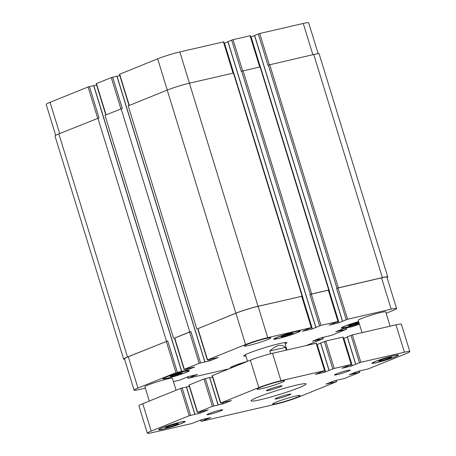 <?xml version="1.0" encoding="UTF-8"?>
<svg xmlns="http://www.w3.org/2000/svg" width="456" height="456" viewBox="0 0 456 456"><rect width="100%" height="100%" fill="white"/><g stroke="black" fill="none" stroke-linecap="round" stroke-linejoin="round"><path stroke-width="0.68" d="M260.507 399.69A28.756 2.257 -17.1 0 1 251.091 400.841A28.756 2.257 -17.1 0 1 277.909 390.228A28.756 2.257 -17.1 0 1 306.056 383.929A28.756 2.257 -17.1 0 1 290.255 390.957A28.756 2.257 -17.1 0 1 260.507 399.69M269.04 390.33A8.214 0.644 -17.1 0 1 266.35 390.661A8.214 0.644 -17.1 0 1 274.01 387.623A8.214 0.644 -17.1 0 1 282.053 385.827A8.214 0.644 -17.1 0 1 277.539 387.834A8.214 0.644 -17.1 0 1 269.04 390.33M209.692 414.322A8.214 0.644 -17.1 0 1 207.001 414.647A8.214 0.644 -17.1 0 1 214.662 411.614A8.214 0.644 -17.1 0 1 222.705 409.819A8.214 0.644 -17.1 0 1 218.19 411.825A8.214 0.644 -17.1 0 1 209.692 414.322M277.778 398.618A8.214 0.644 -17.1 0 1 275.088 398.943A8.214 0.644 -17.1 0 1 282.754 395.911A8.214 0.644 -17.1 0 1 290.791 394.115A8.214 0.644 -17.1 0 1 286.282 396.121A8.214 0.644 -17.1 0 1 277.778 398.618M337.132 374.627A8.214 0.644 -17.1 0 1 334.442 374.957A8.214 0.644 -17.1 0 1 342.103 371.925A8.214 0.644 -17.1 0 1 350.145 370.124A8.214 0.644 -17.1 0 1 345.631 372.13A8.214 0.644 -17.1 0 1 337.132 374.627M362.041 332.663L358.251 320.34A14.375 1.129 -17.1 0 1 371.657 315.033A14.375 1.129 -17.1 0 1 385.73 311.887L390.131 326.188M149.311 401.058L144.922 386.779A14.375 1.129 -17.1 0 1 158.329 381.472A14.375 1.129 -17.1 0 1 172.402 378.326L176.073 390.245M261.75 388.649A14.375 1.129 -17.1 0 1 257.041 389.224A14.375 1.129 -17.1 0 1 270.448 383.918A14.375 1.129 -17.1 0 1 284.521 380.771A14.375 1.129 -17.1 0 1 276.627 384.283A14.375 1.129 -17.1 0 1 261.75 388.649M277.328 403.423A14.375 1.129 -17.1 0 1 272.62 403.999A14.375 1.129 -17.1 0 1 286.032 398.692A14.375 1.129 -17.1 0 1 300.105 395.546A14.375 1.129 -17.1 0 1 292.205 399.057A14.375 1.129 -17.1 0 1 277.328 403.423M380.766 360.97L378.56 361.095L383.029 359.288L389.703 357.356L391.909 357.236L387.44 359.043L380.766 360.97L380.555 360.286M387.44 359.043L387.15 358.097M167.437 427.414L165.232 427.534L169.7 425.727L176.375 423.801L178.581 423.681L174.112 425.488L167.437 427.414L167.227 426.73M174.112 425.488L173.821 424.536M163.522 428.999A13.349 1.049 162.9 0 0 177.333 424.941A13.349 1.049 162.9 0 0 184.669 421.68A13.349 1.049 162.9 0 0 171.599 424.604A13.349 1.049 162.9 0 0 159.15 429.535A13.349 1.049 162.9 0 0 163.522 428.999M163.197 429.13A13.862 1.089 -17.1 0 1 158.66 429.683A13.862 1.089 -17.1 0 1 171.587 424.564A13.862 1.089 -17.1 0 1 185.159 421.532A13.862 1.089 -17.1 0 1 177.544 424.918A13.862 1.089 -17.1 0 1 163.197 429.13M376.85 362.554A13.349 1.049 162.9 0 0 390.661 358.502A13.349 1.049 162.9 0 0 397.997 355.241A13.349 1.049 162.9 0 0 384.927 358.159A13.349 1.049 162.9 0 0 372.478 363.09A13.349 1.049 162.9 0 0 376.85 362.554M376.525 362.685A13.862 1.089 -17.1 0 1 371.982 363.244A13.862 1.089 -17.1 0 1 384.915 358.125A13.862 1.089 -17.1 0 1 398.487 355.087A13.862 1.089 -17.1 0 1 390.872 358.473A13.862 1.089 -17.1 0 1 376.525 362.685M276.171 404.073L201.495 421.293L210.729 417.565L201.808 419.583L191.873 423.51L152.72 432.539A16.433 1.294 -17.1 0 1 147.339 433.2A16.433 1.294 -17.1 0 1 151.198 431.102L189.2 415.741L200.458 413.068L208.181 409.91L197.585 412.349L212.422 406.353L223.679 403.68L231.403 400.522L220.812 402.962L258.808 387.606A16.433 1.294 -17.1 0 1 280.97 380.703L324.564 370.648L315.33 374.376L324.25 372.358L334.185 368.431L351.205 364.504L341.971 368.231L350.892 366.214L360.827 362.286L404.421 352.231A16.433 1.294 -17.1 0 1 409.807 351.57A16.433 1.294 -17.1 0 1 405.943 353.674L367.946 369.029L358.074 371.275L349.205 374.729L359.801 372.29L344.719 378.417L334.846 380.663L325.977 384.117L336.334 381.809L298.338 397.17A16.433 1.294 -17.1 0 1 276.171 404.073M186.413 386.973L180.77 388.341L142.774 403.702A16.433 1.294 162.9 0 0 138.909 405.8L147.339 433.2M189.32 386.403L186.544 387.047M209.635 377.585L203.992 378.953L188.915 385.086L197.345 412.48M212.547 377.015L209.771 377.659M324.9 370.608L316.47 343.208L272.54 353.303A16.433 1.294 162.9 0 0 250.378 360.206L212.137 375.698L220.567 403.093M320.642 343.14L316.909 344.639M351.542 364.464L343.117 337.064L325.755 341.031L320.705 342.992M347.284 336.995L343.556 338.494M409.807 351.57L401.377 324.176A16.433 1.294 162.9 0 0 395.996 324.832L352.402 334.886L347.352 336.847M270.67 353.753L269.821 351.006L285.416 347.409L286.26 350.14M269.821 351.006C276.382 344.89 281.586 343.687 285.416 347.409M245.915 356.079A22.595 1.778 -17.1 0 1 243.732 355.976A22.595 1.778 -17.1 0 1 249.044 353.087A22.595 1.778 -17.1 0 1 272.659 345.346A22.595 1.778 -17.1 0 1 286.921 342.69A22.595 1.778 -17.1 0 1 285.177 344.001M93.697 85.603L88.054 86.971L50.057 102.326A16.433 1.294 162.9 0 0 46.193 104.43L55.706 135.346M96.604 85.027L93.833 85.671M116.918 76.215L111.281 77.583L96.199 83.71L105.803 114.923M119.831 75.645L117.055 76.283M233.358 73.051L223.759 41.832L179.829 51.927A16.433 1.294 162.9 0 0 157.662 58.83L119.426 74.322L129.025 105.535M227.926 41.764L224.198 43.263M260.005 66.907L250.401 35.688L233.044 39.655L227.994 41.616M254.568 35.619L250.84 37.118M318.174 53.711L308.661 22.8A16.433 1.294 162.9 0 0 303.28 23.461L259.686 33.51L254.636 35.471M172.06 376.365L170.037 376.479L174.135 374.821L180.251 373.054L182.275 372.945L172.06 376.365L171.866 375.738M178.176 374.604L177.914 373.732M282.948 336.688L280.93 336.796L285.023 335.137L291.145 333.37L293.168 333.262L282.948 336.688L282.754 336.055M289.07 334.921L288.802 334.048M359.014 322.831L350.402 325.607L350.208 324.98M356.518 323.845L356.25 322.973M350.402 325.607L348.378 325.721L352.477 324.062L358.849 322.284M237.525 365.404L241.703 363.711M278.981 338.289A12.836 1.009 162.9 0 0 292.262 334.39A12.836 1.009 162.9 0 0 299.318 331.255A12.836 1.009 162.9 0 0 286.75 334.066A12.836 1.009 162.9 0 0 274.78 338.802A12.836 1.009 162.9 0 0 278.981 338.289M278.337 338.551A13.862 1.089 -17.1 0 1 273.794 339.104A13.862 1.089 -17.1 0 1 286.727 333.986A13.862 1.089 -17.1 0 1 300.299 330.953A13.862 1.089 -17.1 0 1 292.678 334.339A13.862 1.089 -17.1 0 1 278.337 338.551M168.093 377.973A12.836 1.009 162.9 0 0 181.374 374.074A12.836 1.009 162.9 0 0 188.425 370.939A12.836 1.009 162.9 0 0 175.862 373.749A12.836 1.009 162.9 0 0 163.886 378.486A12.836 1.009 162.9 0 0 168.093 377.973M167.449 378.235A13.862 1.089 -17.1 0 1 162.906 378.788A13.862 1.089 -17.1 0 1 175.834 373.669A13.862 1.089 -17.1 0 1 189.405 370.637A13.862 1.089 -17.1 0 1 181.79 374.023A13.862 1.089 -17.1 0 1 167.449 378.235M246.89 361.619A12.836 1.009 162.9 0 0 231.34 367.411A12.836 1.009 162.9 0 0 232.338 367.496M231.631 367.787A13.862 1.089 -17.1 0 1 230.354 367.713A13.862 1.089 -17.1 0 1 247.534 361.346M358.661 321.685A12.836 1.009 162.9 0 0 342.228 327.727A12.836 1.009 162.9 0 0 346.435 327.214A12.836 1.009 162.9 0 0 359.214 323.486M359.242 323.566A13.862 1.089 -17.1 0 1 345.79 327.476A13.862 1.089 -17.1 0 1 341.248 328.029A13.862 1.089 -17.1 0 1 358.638 321.605M306.438 345.488L323.332 338.626L312.491 341.196L320.22 338.038L331.478 335.365L346.315 329.369L335.719 331.808L343.442 328.651L353.315 326.41L359.402 324.079M386.158 313.266L392.696 310.622A16.433 1.294 162.9 0 0 396.56 308.518A16.433 1.294 162.9 0 0 391.18 309.179L347.586 319.228L339.03 322.728L329.061 325.139L338.301 321.412L320.938 325.373L312.388 328.873L302.419 331.284L311.317 327.596L267.723 337.645A16.433 1.294 162.9 0 0 245.562 344.554L207.565 359.909L218.162 357.47L210.433 360.628L199.175 363.301L184.338 369.297L194.695 366.989L185.826 370.443L175.953 372.689L137.957 388.045A16.433 1.294 162.9 0 0 134.093 390.148A16.433 1.294 162.9 0 0 139.473 389.487L145.339 388.136M173.428 381.655L180.012 380.025L188.567 376.531L197.488 374.513L188.248 378.241L229.037 368.836M248.828 345.466A13.862 1.089 -17.1 0 1 244.285 346.024A13.862 1.089 -17.1 0 1 257.218 340.906A13.862 1.089 -17.1 0 1 270.79 337.867A13.862 1.089 -17.1 0 1 263.169 341.259A13.862 1.089 -17.1 0 1 248.828 345.466M336.955 288.192L382.379 277.607A16.433 1.294 -17.1 0 1 387.76 276.946L319.126 53.854A16.433 1.294 162.9 0 0 313.745 54.509L268.322 65.1L336.955 288.192L336.568 288.352L381.547 277.869A16.433 1.294 -17.1 0 1 386.927 277.208L396.56 308.518M329.107 291.526L329.528 291.361L329.101 291.515M310.308 294.337L329.055 289.942L260.422 66.844L241.674 71.244L310.308 294.337L309.92 294.496L328.668 290.096L338.301 321.412M302.459 297.671L302.887 297.506L302.459 297.66M207.32 360.04L197.693 328.73L235.929 313.238A16.433 1.294 -17.1 0 1 258.096 306.335L302.02 296.24L311.653 327.556M184.099 369.428L174.466 338.118L189.548 331.991L190.933 331.558L200.566 362.868M134.093 390.148L124.459 358.832A16.433 1.294 -17.1 0 1 128.324 356.734L167.705 340.945L177.338 372.256M387.76 276.946A16.433 1.294 -17.1 0 1 387.047 277.601M124.585 359.237A16.433 1.294 -17.1 0 1 123.627 359.094A16.433 1.294 -17.1 0 1 127.492 356.991L167.705 340.945M174.477 338.152L190.933 331.558M197.699 328.765L235.872 313.187A16.433 1.294 -17.1 0 1 258.039 306.284L302.032 296.269M329.055 289.942L328.673 290.13M89.439 86.537L99.072 117.847L58.858 133.899A16.433 1.294 162.9 0 0 54.994 135.996L123.627 359.094M112.666 77.149L122.299 108.46L104.983 115.254L173.616 338.346M268.322 65.1L267.934 65.254L258.301 33.943M241.674 71.244L241.287 71.398L231.659 40.088M329.528 291.361L260.86 68.28M302.408 296.087L233.774 72.989L189.405 83.186A16.433 1.294 162.9 0 0 167.238 90.088L128.21 105.866L196.844 328.958M302.887 297.506L234.219 74.425M97.886 118.121L166.52 341.219M121.114 108.733L189.747 331.831M200.976 419.822L201.398 421.202M204.824 418.893L205.075 419.714M205.388 418.762L205.633 419.543M205.759 418.676L206.004 419.457M206.329 418.545L206.557 419.286M142.774 403.702L151.198 431.102M180.77 388.341L189.2 415.741M182.155 387.913L190.585 415.308M186.373 386.939L194.803 414.339M198.673 412.213L199.072 413.495M200.093 411.882L200.458 413.068M189.154 384.955L197.585 412.349M203.992 378.953L212.422 406.353M205.377 378.526L213.807 405.92M209.6 377.551L218.025 404.951M221.901 402.825L222.294 404.113M223.315 402.5L223.679 403.68M212.382 375.567L220.812 402.962M250.378 360.206L258.808 387.606M272.54 353.303L280.97 380.703M316.133 343.248L324.564 370.648M323.851 371.064L324.25 372.358M317.205 344.525L325.635 371.925M320.693 342.952L329.124 370.346M324.37 341.464L332.8 368.858M325.755 341.031L334.185 368.431M342.781 337.104L351.205 364.504M350.493 364.92L350.892 366.214M343.847 338.38L352.277 365.78M347.341 336.807L355.765 364.202M351.017 335.32L359.442 362.714M352.402 334.886L360.827 362.286M395.996 324.832L404.421 352.231M353.565 372.968L353.816 373.777M354.107 372.752L354.369 373.606M354.426 372.62L354.688 373.475M354.967 372.404L355.247 373.304M359.066 371.047L359.465 372.33M330.338 382.356L330.589 383.165M330.879 382.139L331.142 382.994M331.204 382.008L331.466 382.863M331.74 381.792L332.019 382.692M335.844 380.435L336.237 381.718M322.597 337.377L322.996 338.665M345.825 327.989L346.218 329.278M381.547 277.869L391.18 309.179M337.953 287.918L347.586 319.228M336.568 288.352L346.201 319.662M337.252 321.868L337.645 323.156M329.403 291.412L339.03 322.728M328.331 290.136L337.964 321.452M311.305 294.063L320.938 325.373M309.92 294.496L319.553 325.806M310.604 328.012L311.003 329.3M302.755 297.557L312.388 328.873M301.684 296.28L311.317 327.596M258.096 306.335L267.723 337.645M235.929 313.238L245.562 344.554M197.932 328.599L207.565 359.909M210.073 359.442L210.433 360.628M208.654 359.773L209.047 361.055M189.548 331.991L199.175 363.301M174.705 337.987L184.338 369.297M186.846 368.83L187.211 370.01M185.432 369.16L185.826 370.443M166.32 341.373L175.953 372.689M128.324 356.734L137.957 388.045M187.73 376.77L188.157 378.149M312.89 54.709L303.28 23.461M269.302 64.775L259.686 33.51M260.313 66.844L251.136 37.01M259.681 66.981L250.065 35.733M242.66 70.919L233.044 39.655M233.666 72.989L224.489 43.155M233.033 73.125L223.423 41.878M189.44 83.18L179.829 51.927M167.278 90.077L157.662 58.83M129.276 105.433L119.666 74.191M120.891 108.824L111.281 77.583M106.054 114.821L96.444 83.579M97.664 118.212L88.054 86.971M59.668 133.568L50.057 102.326M58.858 133.899L127.492 356.991M93.657 85.563L181.556 371.281M116.884 76.175L204.784 361.893M167.238 90.088L235.872 313.187M189.405 83.186L258.039 306.284M233.438 73.028L302.072 296.126M227.977 41.576L315.877 327.294M243.059 70.811L311.693 293.909M260.085 66.884L328.719 289.982M254.625 35.431L342.524 321.149M269.707 64.666L338.341 287.764M313.745 54.509L382.379 277.607M340.318 329.916L340.569 330.725M340.86 329.699L341.122 330.554M341.185 329.568L341.447 330.423M341.721 329.346L342 330.252M317.097 339.304L317.347 340.113M317.632 339.082L317.9 339.942M317.957 338.956L318.22 339.811M318.499 338.734L318.778 339.64M191.577 375.835L191.833 376.662M192.147 375.704L192.386 376.491M192.517 375.619L192.757 376.405M193.082 375.487L193.31 376.234M159.15 429.535L159.064 429.25M397.997 355.241L397.911 354.956M200.72 419.908L201.159 421.333M186.51 386.922L194.934 414.322M209.731 377.534L218.162 404.934M320.596 343.003L329.027 370.397M347.244 336.859L355.669 364.253M359.396 370.973L359.801 372.29M336.169 380.355L336.574 381.678M245.476 354.665L247.54 361.357M284.738 342.587L287.012 349.969M299.318 331.255L299.193 330.862M274.78 338.802L274.654 338.409M188.425 370.939L188.305 370.546M163.886 378.486L163.767 378.092M231.34 367.411L231.215 367.017M342.228 327.727L342.108 327.334M323.332 338.626L322.922 337.303M346.554 329.238L346.15 327.915M187.912 378.28L187.473 376.855M93.793 85.546L181.693 371.264M117.015 76.158L204.915 361.882M227.88 41.627L315.78 327.345M254.528 35.482L342.427 321.201"/></g></svg>
